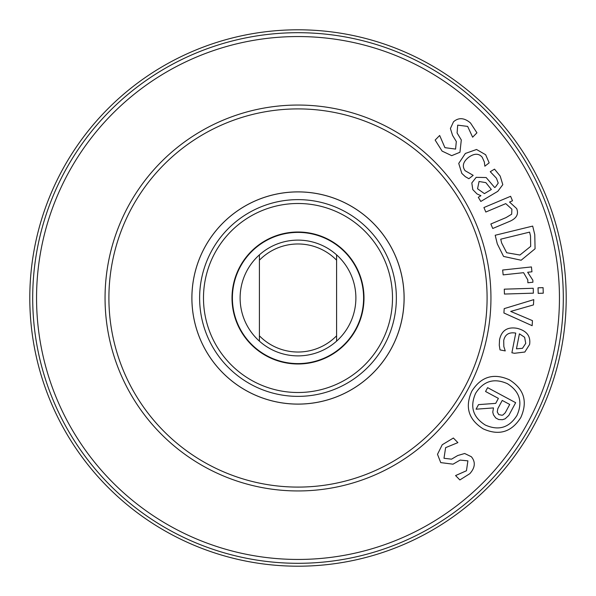 <?xml version="1.0" encoding="UTF-8"?>
<svg xmlns="http://www.w3.org/2000/svg" width="596" height="596" viewBox="0 0 596 596"><rect width="100%" height="100%" fill="white"/><g stroke="black" fill="none" stroke-linecap="round" stroke-linejoin="round"><path stroke-width="0.89" d="M532.459 320.641L532.146 325.699L503.918 312.997L504.194 308.631L533.77 299.639L533.442 304.914L510.697 311.417L532.459 320.641M533.375 293.157L504.432 294.051L504.283 289.172L533.226 288.278L533.375 293.157M510.064 221.198L492.743 228.484L490.851 223.992L506.064 217.585L511.666 214.21L511.897 209.196L505.758 203.631L485.815 212.027L483.922 207.535L510.608 196.3L512.5 200.792L509.535 202.044L516.665 208.578C518.848 214.016 516.65 218.218 510.064 221.198M491.335 189.498L485.867 182.644L479.057 181.489L477.552 188.79L484.429 193.618L491.335 189.498M478.305 197.261L480.935 195.697L477.009 193.924L472.784 189.595L471.808 182.935L476.189 177.34L486.172 177.541L494.665 187.516L495.47 187.04L498.226 183.106L496.461 178.256L490.255 171.685L494.531 169.145L500.186 176.073L502.8 184.671L497.809 191.323L480.801 201.455L478.305 197.261M451.716 155.653L442.083 151.093L435.147 140.075L439.662 135.478L444.921 147.659L455.575 149.089L456.32 141.543L452.573 135.404L450.412 128.505L453.511 121.778C458.674 117.308 464.336 117.71 470.505 122.992L476.942 132.819L472.643 137.192L467.637 126.404L457.698 125.145L457.087 132.953L461.304 139.948L459.956 152.256L451.716 155.653M465.334 176.677L461.811 173.391L458.734 163.416L465.357 153.463L476.539 149.484L485.651 154.736L489.167 162.835L484.853 166.202L484.339 162.045L482.246 157.284C478.841 153.202 474.245 153.246 468.463 157.433C463.047 161.881 461.93 166.299 465.103 170.694L473.179 175.336L468.873 178.711L465.334 176.677M530.686 246.379L530.514 235.927L529.583 232.127L500.729 239.182L501.653 242.982L506.682 252.734L519.928 255.028L530.686 246.379M535.074 248.778L521.135 260.236L503.56 256.422L497.302 243.883L495.194 235.256L532.682 226.093L534.768 234.623L535.074 248.778M532.913 282.228L527.877 282.765L527.788 279.882L523.586 272.685L503.158 274.875L502.644 270.025L531.431 266.941L531.952 271.791L527.661 272.253L532.861 280.247L532.913 282.228M543.261 293.195L538.203 293.351L538.032 287.816L543.09 287.659L543.261 293.195M522.483 348.317L525.747 343.378L524.622 337.262L519.407 333.82L516.456 348.824L522.483 348.317M499.277 345.263L499.537 339.735C501.556 330.46 507.39 326.66 517.037 328.314C526.626 330.683 530.82 336.055 529.62 344.428L524.845 352.027L514.497 353.279L511.889 352.772L515.749 333.097C509.029 331.972 505.013 334.438 503.717 340.487L503.836 346.567L505.244 350.925L500.029 349.897L499.277 345.263M507.412 383.69C494.077 377.76 483.475 380.971 475.623 393.308C469.715 406.628 472.926 417.2 485.248 425.015C498.584 430.96 509.155 427.779 516.948 415.472C522.915 402.114 519.734 391.52 507.412 383.69M483.185 428.859C468.523 419.599 464.724 407.068 471.779 391.252C481.076 376.568 493.637 372.768 509.468 379.846C524.115 389.106 527.885 401.674 520.792 417.535C511.532 432.167 499.001 435.944 483.185 428.859M501.944 415.241L502.912 415.002L505.259 412.76L509.714 404.453L502.234 400.438L497.809 408.677L497.25 411.925L498.74 414.585L501.944 415.241M476.07 409.191L478.513 404.624L495.716 403.365L498.39 398.381L485.554 391.498L487.617 387.653L515.652 402.687L508.835 415.39L505.14 418.817L502.51 419.696L498.703 419.554L495.745 417.967L493.488 414.853L492.765 412.179L493.481 407.917L476.07 409.191M437.501 454.308L442.239 444.75L453.377 438.023L457.892 442.619L445.614 447.656L443.99 458.279L451.522 459.166L457.728 455.53L464.671 453.496L471.339 456.715C475.712 461.96 475.206 467.622 469.812 473.686L459.866 479.944L455.575 475.571L466.452 470.758L467.897 460.842L460.097 460.09L453.027 464.18L440.742 462.608L437.501 454.308M259.409 335.809L259.409 341.143A57.887 57.887 0 0 1 259.409 254.857L259.409 335.809A54.027 54.027 0 0 0 336.591 335.809L336.591 254.857A57.887 57.887 0 0 1 336.591 341.143L336.591 335.809M259.409 260.191A54.027 54.027 0 0 1 336.591 260.191M259.409 254.857A57.887 57.887 0 0 1 336.591 254.857M336.591 341.143A57.887 57.887 0 0 1 259.409 341.143M363.605 298A65.605 65.605 0 0 1 265.198 354.814A65.605 65.605 0 0 1 265.198 241.186A65.605 65.605 0 0 1 363.605 298M363.992 298A65.992 65.992 0 0 1 265.004 355.149A65.992 65.992 0 0 1 265.004 240.851A65.992 65.992 0 0 1 363.992 298M392.503 298A94.503 94.503 0 0 1 250.745 379.846A94.503 94.503 0 0 1 250.745 216.154A94.503 94.503 0 0 1 392.503 298M396.362 298A98.362 98.362 0 0 1 248.815 383.191A98.362 98.362 0 0 1 248.815 212.809A98.362 98.362 0 0 1 396.362 298M404.081 298A106.081 106.081 0 0 1 244.956 389.873A106.081 106.081 0 0 1 244.956 206.127A106.081 106.081 0 0 1 404.081 298M404.125 298A106.125 106.125 0 0 1 244.941 389.903A106.125 106.125 0 0 1 244.941 206.097A106.125 106.125 0 0 1 404.125 298M490.948 298A192.948 192.948 0 0 1 201.523 465.096A192.948 192.948 0 0 1 201.523 130.904A192.948 192.948 0 0 1 490.948 298M563.309 298A265.309 265.309 0 0 1 165.345 527.758A265.309 265.309 0 0 1 165.345 68.242A265.309 265.309 0 0 1 563.309 298M559.45 298A261.45 261.45 0 0 1 167.275 524.42A261.45 261.45 0 0 1 167.275 71.58A261.45 261.45 0 0 1 559.45 298M298 566.2A268.2 268.2 0 0 0 530.269 163.9A268.2 268.2 0 0 0 65.731 163.9A268.2 268.2 0 0 0 298 566.2M487.088 298A189.088 189.088 0 0 1 203.452 461.758A189.088 189.088 0 0 1 203.452 134.242A189.088 189.088 0 0 1 487.088 298"/></g></svg>
